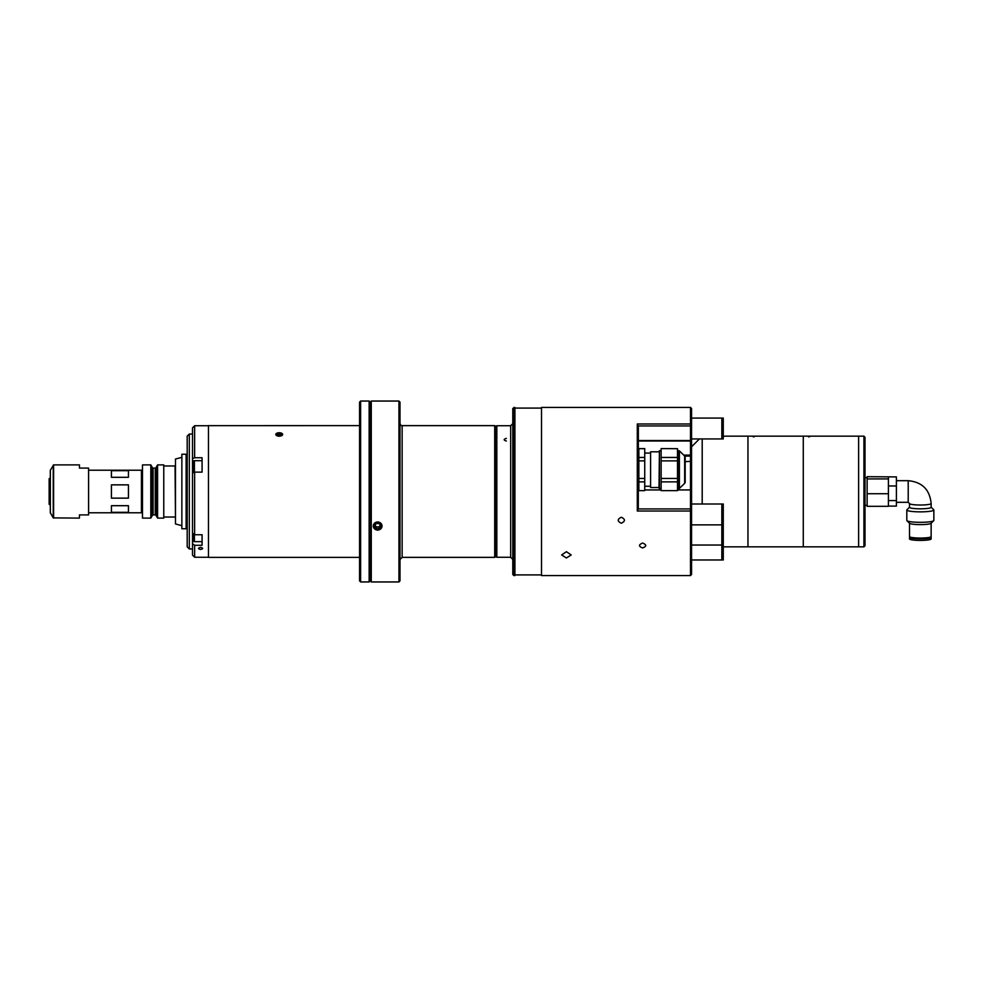 <?xml version="1.0" encoding="UTF-8"?>
<svg xmlns="http://www.w3.org/2000/svg" width="983" height="983" viewBox="0 0 983 983"><rect width="100%" height="100%" fill="white"/><g stroke="black" fill="none" stroke-linecap="round" stroke-linejoin="round"><path stroke-width="1.47" d="M175.478 517.463L175.048 465.967L163.768 465.967M142.486 469.149A1.069 1.069 0 0 1 141.429 470.218L88.593 470.218M142.486 513.851A1.069 1.069 0 0 0 141.429 512.782L88.593 512.782M128.441 477.308L128.441 470.673L111.423 470.673L111.423 477.308L128.441 477.308M128.441 498.148L128.441 484.852L111.423 484.852L111.423 498.148L128.441 498.148M128.441 512.327L128.441 505.692L111.423 505.692L111.423 512.327L128.441 512.327M150.817 518.102L150.817 464.898L142.486 464.898L142.486 518.102L150.817 518.102L152.07 515.94A1.069 1.069 0 0 1 153.127 514.908L153.127 468.092A1.069 1.069 0 0 1 152.07 467.023L150.817 464.898M153.127 514.908L155.265 514.908L155.265 468.092L153.127 468.092M155.265 514.908A1.069 1.069 0 0 1 156.322 515.977L156.322 467.023L157.575 464.898L157.575 518.102L156.322 515.94M155.265 468.092A1.069 1.069 0 0 0 156.322 467.023M152.07 515.977L152.07 467.023M157.575 518.102L163.768 518.102L163.768 464.898L157.575 464.898M49.15 478.66L50.293 477.996L49.15 478.66L49.15 485.541L50.293 485.209M50.293 484.287L49.15 484.619M50.293 497.791L49.15 497.459L49.15 498.381L50.293 498.713M49.15 485.541L49.15 497.459M49.15 498.381L49.15 504.34L50.293 505.004M53.61 464.898L50.293 470.329L50.293 512.671L53.242 517.894L79.451 518.102L79.451 514.908L88.593 514.908L88.593 468.092L79.451 468.092L79.451 464.898L53.61 464.898L53.61 518.102M181.867 457.341L175.478 459.049L175.478 523.951L181.867 525.659M181.867 454.257L181.867 528.743L186.119 528.743L186.119 454.257L181.867 454.257M702.194 438.934L702.194 503.996M723.267 436.169L747.952 436.169L747.952 546.831L863.934 546.831L863.934 436.169L865.003 437.226L865.003 545.774L863.934 546.831M691.553 461.297L691.553 510.005L690.496 508.936L690.496 456.075L691.553 456.1L691.553 461.297L685.176 461.654M753.273 436.87L754.342 436.71L753.273 436.87M863.934 436.169L747.952 436.169L747.952 546.831L723.267 546.831M803.283 436.71L803.283 546.831L803.283 436.71M858.614 436.71L858.614 546.831L858.614 436.71M888.411 485.971L896.398 485.971L896.398 476.902L867.129 476.694L867.129 478.918L888.411 478.918L888.411 506.306L867.129 506.306L867.129 493.724L888.411 493.724M867.129 478.918L867.129 493.724M909.521 507.203L906.953 509.722A13.516 1.88 0 0 0 906.817 509.98L906.817 520.437A13.516 1.88 0 0 0 906.953 520.695L909.631 523.325A10.813 1.499 0 0 0 920.334 524.615A10.813 1.499 0 0 0 931.036 523.325L933.715 520.695A13.516 1.88 0 0 0 933.85 520.437L933.85 509.98A13.516 1.88 0 0 0 933.715 509.722L931.147 507.203M906.953 520.695A13.516 1.88 0 0 0 920.334 522.317A13.516 1.88 0 0 0 933.715 520.695M906.817 509.98A13.516 1.88 0 0 0 920.334 511.86A13.516 1.88 0 0 0 933.85 509.98M909.521 503.517L909.521 507.302A10.813 1.499 0 0 0 920.334 508.813A10.813 1.499 0 0 0 931.147 507.302L931.147 503.517A10.813 1.499 180 0 1 920.334 505.016A10.813 1.499 180 0 1 909.521 503.517L908.206 502.313L896.398 502.313M909.521 523.214L909.521 536.546A10.813 1.499 0 0 0 920.334 538.057A10.813 1.499 0 0 0 931.147 536.546L931.147 523.214M910.602 537.197L910.602 537.332A9.732 1.352 0 0 0 920.334 538.696A9.732 1.352 0 0 0 930.065 537.332L930.065 537.197M909.902 536.939A10.813 1.499 0 0 0 909.521 537.332L909.521 538.917A10.813 1.499 0 0 0 920.334 540.417A10.813 1.499 0 0 0 931.147 538.917L931.147 537.332A10.813 1.499 0 0 0 930.766 536.939M909.521 537.332A10.813 1.499 0 0 0 920.334 538.844A10.813 1.499 0 0 0 931.147 537.332M896.398 506.098L888.411 506.098L888.411 500.58L896.398 500.58L896.398 506.098M888.411 478.918L888.411 476.902M896.398 485.971L896.398 500.58M808.604 436.87L809.673 436.71L808.604 436.87M495.764 426.352L496.833 425.737L496.833 557.263L510.669 557.263L510.669 425.737L512.794 423.612M506.356 438.393C503.468 439.229 503.468 440.101 506.343 441.023M642.612 543.046C638.495 544.717 638.495 546.351 642.612 547.936C646.728 546.351 646.728 544.729 642.612 543.046C638.495 544.717 638.495 546.351 642.612 547.936C646.728 546.351 646.728 544.729 642.612 543.046M621.33 517.23C625.446 519.257 625.446 521.248 621.33 523.226C617.213 521.26 617.213 519.257 621.33 517.23C617.213 519.245 617.213 521.248 621.33 523.226C625.446 521.248 625.446 519.257 621.33 517.23M513.851 407.441L513.851 575.559L514.92 575.559L514.92 407.441L512.794 408.498L512.794 574.502L513.851 575.559M637.291 511.037L638.299 508.936L690.496 508.936L690.496 511.037L637.291 511.037L637.291 423.98L690.496 423.98L690.496 407.441L541.522 407.441L541.522 575.559L690.496 575.559L690.496 511.037L691.553 510.005L691.553 574.502L690.496 575.559M637.291 423.98L638.36 425.995L638.299 508.936M683.738 455.08L690.496 455.08L690.496 440.998L691.553 439.782L691.553 456.1L690.496 455.08L690.496 456.075L684.746 456.075M566.417 551.696L561.637 554.94L566.417 557.975L571.209 554.94L566.417 551.696M690.496 407.441L691.553 408.498L691.553 425.32L690.496 425.946L638.299 425.946M638.36 440.531L690.496 440.531L690.496 423.98L691.553 425.32L691.553 439.782L690.496 440.998L638.36 440.998M691.553 438.934L721.841 438.934L721.841 418.082L691.553 418.082L721.841 418.082M722.48 434.891L721.841 434.891M722.48 422.125L721.841 422.125M723.267 438.934L723.267 418.082L722.48 418.082L722.48 438.934L723.267 438.934M723.267 418.082L722.48 418.082M691.553 559.978L721.841 559.978L721.841 503.996L691.553 503.996M722.48 555.936L721.841 555.936M722.48 543.169L721.841 543.169M723.267 545.024L722.48 545.024L722.48 559.978L723.267 559.978L723.267 503.996L722.48 503.996L722.48 524.861L723.267 524.861M721.841 524.861L691.553 524.861M722.48 520.818L721.841 520.818M722.48 508.039L721.841 508.039M721.841 545.024L691.553 545.024M722.48 540.969L721.841 540.969M722.48 528.203L721.841 528.203M722.48 545.024L722.48 524.861M677.508 448.69L661.129 448.592L677.508 448.69L677.508 457.464L661.129 457.464L661.129 448.69M661.129 488.6L659.003 488.182L659.421 450.718L659.421 488.6M661.129 450.718L659.421 450.718M685.176 482.125L685.176 457.206L685.176 482.125A1.708 1.708 0 0 1 684.66 483.353L679.4 488.428A0.639 0.639 0 0 1 678.958 488.6L677.508 488.6M678.958 488.6L678.958 450.718L677.508 450.718M678.958 450.718A0.639 0.639 0 0 1 679.4 450.902L679.4 488.428M685.176 457.206A1.708 1.708 0 0 0 684.66 455.977L679.4 450.902M661.129 481.867L677.508 481.867L677.508 490.64L661.129 490.64L661.129 460.892L677.508 460.892L677.508 457.464M661.129 460.892L661.129 457.464M661.129 490.64L677.508 490.64M677.508 460.892L677.508 478.438L661.129 478.438M677.508 481.867L677.508 478.438M650.586 487.531L650.586 451.799L650.586 487.531L659.003 487.531M644.737 448.69L638.864 448.69L638.864 457.464L638.36 453.077L638.864 448.592L644.737 448.592L644.737 457.464L638.864 457.464L638.864 460.892L644.737 460.892L644.737 490.64L638.864 490.64L638.864 481.867L644.737 481.867M644.737 457.464L644.737 460.892M644.737 478.438L638.864 478.438L638.864 481.867M638.864 478.438L638.864 460.892M212.721 425.7C216.838 425.614 216.838 425.614 212.721 425.7C208.605 425.614 208.605 425.614 212.721 425.7C208.605 425.614 208.605 425.614 212.721 425.7C208.605 425.614 208.605 425.614 212.721 425.7C216.838 425.614 216.838 425.614 212.721 425.7C216.838 425.614 216.838 425.614 212.721 425.7L212.144 425.7M494.707 425.639L495.764 426.253L495.764 556.747L494.707 557.361L494.707 425.639L402.133 425.639L402.133 557.361L399.995 559.499M398.938 401.052L399.995 402.121L399.995 580.879L398.938 581.948L398.938 401.052L371.267 401.052L371.267 581.948L370.21 580.879L370.21 402.121L370.21 580.879L369.141 581.948L369.141 401.052L360.626 401.052L360.626 581.948L359.569 580.879L359.569 402.121L360.626 401.052M377.656 530.193C371.893 527.49 371.893 524.738 377.656 521.936C383.419 524.738 383.419 527.49 377.656 530.193M281.298 433.085L279.221 436.28L277.157 433.085M359.569 425.627L210.276 425.651M359.569 557.373L208.47 557.373L208.47 425.627L209.526 425.627M279.221 436.157A3.428 1.708 0 0 0 282.649 434.449A3.428 1.708 0 0 0 279.221 432.741A3.428 1.708 0 0 0 276.26 435.309A3.428 1.708 0 0 0 282.195 435.309A3.428 1.708 0 0 0 279.221 432.741A3.428 1.708 0 0 0 275.805 434.449A3.428 1.708 0 0 0 279.221 436.157M277.095 435.064L279.221 435.678L279.221 433.22L277.095 433.835L277.095 435.064L277.095 433.835M281.359 433.835L281.359 435.064L281.359 433.835L279.221 433.22M281.359 435.064L279.221 435.678M380.212 525.217L379.192 526.863L376.12 526.863L375.088 525.217M379.192 523.57L380.728 526.028L379.192 528.485L376.12 528.485L374.584 526.028L376.12 523.57L379.192 523.57M379.192 526.863L379.192 528.485M376.12 526.863L376.12 528.485M382.031 526.028A4.374 4.043 180 0 0 377.656 521.985A4.374 4.043 180 0 0 373.282 526.028A4.374 4.043 180 0 0 377.656 530.07A4.374 4.043 180 0 0 382.031 526.028M196.76 425.774C199.5 425.737 199.5 425.737 196.76 425.774C199.5 425.737 199.5 425.737 196.76 425.774C194.02 425.737 194.02 425.737 196.76 425.774M200.593 547.359C203.334 548.096 203.334 548.809 200.593 549.485C197.841 548.809 197.841 548.096 200.593 547.359C197.841 548.096 197.841 548.809 200.593 549.485C203.334 548.809 203.334 548.096 200.593 547.359M198.885 425.737L194.634 425.737L194.634 457.746L192.508 458.619L192.508 427.863L194.634 425.737L208.47 425.737M194.634 472.135L194.634 534.752L192.508 533.155L192.508 473.007L194.634 472.135L202.08 472.135L202.08 457.746L194.634 457.746M192.508 458.619L192.508 473.007M194.634 545.282L194.634 557.263L192.508 555.137L192.508 543.697L194.634 545.282L202.08 545.282L202.08 534.752L194.634 534.752M192.508 533.155L192.508 543.697M189.314 548.956L187.188 546.831L187.188 436.169L189.314 434.044L189.314 548.956L192.508 548.956M202.08 460.683L194.413 460.683A0.848 0.848 0 0 0 193.565 461.531L193.565 472.577M202.08 534.752L202.08 541.645L194.413 541.645A0.848 0.848 0 0 1 193.565 540.797L193.565 533.953M141.429 512.782L141.429 470.218M50.342 470.12L50.342 512.88M53.242 465.106L53.242 517.894M931.147 503.517C929.771 489.632 922.128 482.026 908.206 480.687L908.206 502.313M677.508 489.939L690.496 489.939L691.553 490.861M661.129 489.939L644.737 489.939M684.66 483.353L684.66 455.977M193.811 460.941L192.508 460.941M193.565 539.47L192.508 539.47M194.413 460.683L194.413 472.221M194.413 534.592L194.413 541.645M175.048 517.033L163.768 517.033M691.553 446.81L699.429 438.934M721.841 436.169L722.48 436.169M865.003 477.664L867.129 477.664M865.003 505.336L867.129 505.336M908.206 480.687L896.398 480.687M496.833 425.737L510.669 425.737M495.764 556.648L496.833 557.263M510.669 557.263L512.794 559.388M514.92 408.08L541.522 408.08M514.92 574.92L541.522 574.92M644.737 486.253L650.058 486.253M650.586 451.799L659.003 451.799M644.737 453.077L650.058 453.077M369.141 401.052L370.21 402.121L371.267 401.052M398.938 581.948L371.267 581.948M494.707 557.361L402.133 557.361M402.133 425.639C401.519 426.094 400.806 425.381 399.995 423.501M369.141 581.948L360.626 581.948M194.634 557.263L208.47 557.263M189.314 434.044L192.508 434.044"/></g></svg>
